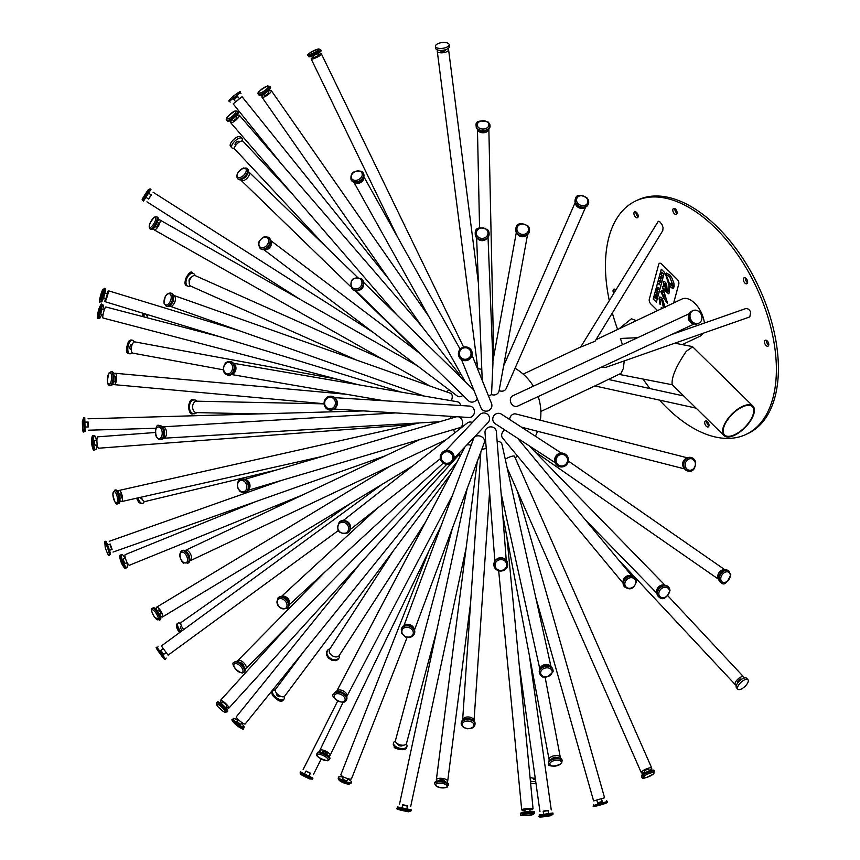 <?xml version="1.0" encoding="UTF-8"?>
<svg xmlns="http://www.w3.org/2000/svg" width="860" height="860" viewBox="0 0 860 860"><rect width="100%" height="100%" fill="white"/><g stroke="black" fill="none" stroke-linecap="round" stroke-linejoin="round"><path stroke-width="1.29" d="M657.653 287.208L658.201 288.433L657.362 288.283L658.384 289.755L657.997 287.777L658.878 287.939L657.653 287.208L658.878 287.939M657.986 288.67L658.384 289.755M658.05 288.337L657.448 287.971M658.19 287.96L658.674 288.702M673.638 303L678.755 284.047A3.59 2.01 -115.3 0 0 677.153 279.317L661.673 264.084A3.59 2.01 -115.3 0 0 659.47 263.343A3.59 2.01 -115.3 0 0 658.717 264.342L649.289 299.291A3.59 2.01 -115.3 0 0 650.891 304.021L657.567 310.589M661.189 307.762L661.91 307.783L661.189 307.762L661.308 308.826L661.146 307.783L662.264 308.375M659.835 298.861L661.813 299.968L663.447 307.815L661.781 299.989L659.792 298.882L660.62 304.268L659.953 304.182L659.072 298.173L659.856 296.926L662.221 298.323L665.231 307.687M659.878 296.915L659.115 298.151L659.996 304.171L660.663 304.257L659.953 304.182M656.374 302.172L653.224 299.076L661.286 269.212L664.436 272.308L656.374 302.172M663.587 290.39L667.424 302.795L663.759 298.13L660.835 291.647L662.404 290.723L663.135 292.679L661.458 292.346L666.21 299.022L662.232 286.434L663.909 286.595L663.286 282.542L664.318 281.349L666.607 283.682L667.124 289.895L667.93 291.938L668.758 291.884L668.994 285.294L665.554 274.125L666.35 272.975L670.133 275.254L671.993 278.167L673.864 283.004L674.165 286.52L673.401 288.218L672.434 288.379L669.628 286.144L669.349 292.69L668.65 293.765L665.436 291.185L663.361 288.068L663.587 290.39M661.544 290.691L662.404 290.723M667.93 291.938L668.79 291.863L667.973 291.916L668.79 291.863L668.994 285.294M663.942 286.573L663.286 282.542M662.275 286.412L666.21 299.022M661.501 292.325L663.178 292.658M662.447 290.702L660.867 291.626L663.791 298.108L666.726 302.354M666.769 302.333L667.285 303.161M661.308 269.245L653.224 299.076M653.267 299.054L656.416 302.15M659.502 263.321L659.47 263.343A3.59 2.01 64.7 0 1 659.502 263.321A3.59 2.01 64.7 0 1 661.716 264.074L677.186 279.296A3.59 2.01 64.7 0 1 678.787 284.026L673.681 302.978M664.006 281.424L663.329 282.521M666.371 272.975L665.597 274.114L669.037 285.273M673.24 288.315L669.628 286.144M663.942 288.68L665.468 291.164L668.671 293.754M659.996 304.171L660.663 304.257M662.598 301.15L663.834 306.977L664.554 306.956L662.641 301.14L664.597 306.945L663.866 306.956M663.834 306.977L664.597 306.945M670.176 284.81L673.412 286.498L669.564 276.608L666.199 274.727L669.542 283.897L671.563 283.66L671.982 285.552L670.349 284.692M673.014 287.089L673.412 286.498L673.014 287.089M666.242 274.705L669.607 276.598L673.412 286.498M670.209 284.8L672.025 285.531M662.103 275.974L661.071 274.544L662.2 275.651M661.071 274.544L662.232 275.63M659.975 278.608L661.007 280.037M656.169 292.712L657.191 294.206L657.481 293.11L656.169 292.712M657.266 292.905L657.191 294.206M656.255 292.389L657.18 293.249M661.404 273.286L662.813 273.362L661.684 272.255L661.404 273.286M661.684 272.255L662.727 273.684M661.845 272.813L661.641 273.416M656.846 295.485L655.718 294.378L655.428 295.453L655.847 294.894L656.567 296.517L656.879 295.464L656.567 296.517M655.718 294.378L656.879 295.464M655.879 294.926L655.664 295.571M656.352 295.399L656.169 295.969M660.426 276.931L661.437 278.457L660.792 277.06L661.77 277.221L660.426 276.931M660.996 277.275L661.523 278.145M661.77 277.221L660.523 276.554M659.609 284.294L659.416 283.338L658.663 283.392L659.19 284.628L658.867 283.585L659.652 284.273M659.33 284.735L659.459 283.316L658.663 283.392M658.706 283.37L659.459 283.316L658.706 283.37M659.158 283.854L659.19 284.628M656.889 290.013L656.632 290.981L657.889 291.626L656.889 290.013M657.889 291.626L656.986 289.691M655.126 296.689L655.428 297.764L654.772 297.882L656.04 298.57L655.083 296.711L656.255 297.796L656.04 298.57L655.363 298.119M654.858 297.538L655.438 297.732M655.825 298.269L655.696 297.71L655.868 298.248M655.728 297.743L655.675 298.334M659.201 281.457L660.329 282.564L659.717 281.564L660.641 281.403L659.512 280.296L660.147 281.306L659.201 281.457M659.512 280.296L660.544 281.747M659.803 281.596L660.415 282.252M660.018 281.274L659.297 281.113M664.06 283.832L665.382 283.929L666.36 287.756L665.339 283.95L664.028 283.854L665.833 289.594L666.822 291.11L666.328 287.777L666.822 291.11M609.245 300.355A129.107 72.197 64.7 0 1 635.723 200.96A129.107 72.197 64.7 0 1 650.106 197.123A129.107 72.197 64.7 0 1 761.466 298.871A129.107 72.197 64.7 0 1 746.093 434.397A129.107 72.197 64.7 0 1 659.545 400.126M649.934 388.548A129.107 72.197 64.7 0 1 643.076 379.066M617.652 329.466A129.107 72.197 64.7 0 1 612.341 312.997M671.348 334.615L746.233 308.417L748.737 309.245L750.758 311.911L749.802 316.921L605.881 367.338L601.204 367.241M658.276 221.278L659.996 221.945L662.178 224.869L663.071 227.696L662.748 230.641L595.055 341.237L580.65 347.075L658.276 221.278M618.985 328.832L631.444 318.759L636.271 320.662M595.991 339.711L682.077 299A20.661 11.556 64.7 0 1 684.377 298.388A20.661 11.556 64.7 0 1 704.404 323.027M702.889 333.358A20.661 11.556 64.7 0 1 699.739 336.357L682.27 344.613M673.928 208.367A3.257 1.827 64.7 0 1 676.745 210.936A3.257 1.827 64.7 0 1 676.358 214.366A3.257 1.827 64.7 0 1 673.316 212.194A3.257 1.827 64.7 0 1 673.563 208.464A3.257 1.827 64.7 0 1 673.928 208.367M765.593 340.173A3.257 1.827 64.7 0 1 768.41 342.742A3.257 1.827 64.7 0 1 768.012 346.161A3.257 1.827 64.7 0 1 764.97 343.989A3.257 1.827 64.7 0 1 765.228 340.27A3.257 1.827 64.7 0 1 765.593 340.173M705.823 420.906A3.257 1.827 64.7 0 1 708.64 423.475A3.257 1.827 64.7 0 1 708.253 426.893A3.257 1.827 64.7 0 1 705.211 424.722A3.257 1.827 64.7 0 1 705.458 421.002A3.257 1.827 64.7 0 1 705.823 420.906M613.653 293.142A3.257 1.827 64.7 0 1 613.803 289.196A3.257 1.827 64.7 0 1 614.169 289.1A3.257 1.827 64.7 0 1 615.717 289.788M744.459 277.737A3.257 1.827 64.7 0 1 747.275 280.306A3.257 1.827 64.7 0 1 746.888 283.725A3.257 1.827 64.7 0 1 743.846 281.564A3.257 1.827 64.7 0 1 744.093 277.834A3.257 1.827 64.7 0 1 744.459 277.737M635.035 211.753A3.257 1.827 64.7 0 1 637.851 214.333A3.257 1.827 64.7 0 1 637.464 217.752A3.257 1.827 64.7 0 1 634.422 215.58A3.257 1.827 64.7 0 1 634.669 211.85A3.257 1.827 64.7 0 1 635.035 211.753M742.201 407.017A19.845 9.03 -45.5 0 1 752.392 406.683A19.845 9.03 -45.5 0 1 744.911 427.162A19.845 9.03 -45.5 0 1 724.561 434.977A19.845 9.03 -45.5 0 1 723.604 427.861A19.845 9.03 -45.5 0 1 742.201 407.017M622.468 344.752L620.425 338.464L637.647 337.7M752.962 406.103L692.665 346.806L686.291 351.31C676.089 366.285 671.37 377.368 672.154 384.57L723.991 435.558A20.661 9.406 134.5 0 0 745.179 427.431A20.661 9.406 134.5 0 0 752.962 406.103A20.661 9.406 134.5 0 0 742.352 406.457A20.661 9.406 134.5 0 0 722.991 428.151A20.661 9.406 134.5 0 0 723.991 435.558M599.635 383.678L620.995 373.337L623.274 368.639L624.263 360.899M281.962 503.326A5.708 4.73 65.1 0 0 280.629 505.358M277.232 505.239A6.934 5.751 65.1 0 0 276.608 507.25M278.285 504.809A6.934 5.751 65.1 0 0 277.715 506.733M529.975 776.752A5.708 2.376 -7.3 0 0 535.232 778.139M530.566 782.89A6.934 2.892 -7.3 0 0 535.995 783.546M530.384 780.966A6.934 2.892 -7.3 0 0 535.715 781.589M533.394 778.16L533.501 778.966A2.451 1.021 -7.3 0 0 535.447 779.708M736.482 685.087A5.708 2.354 -43.1 0 1 735.343 684.732A5.708 2.354 -43.1 0 1 737.901 679.11A5.708 2.354 -43.1 0 1 743.685 676.938A5.708 2.354 -43.1 0 1 743.964 678.099M748.092 681.991A6.934 2.86 -43.1 0 1 743.094 687.957A6.934 2.86 -43.1 0 1 737.826 689.183A6.934 2.86 -43.1 0 1 740.944 682.367A6.934 2.86 -43.1 0 1 747.953 679.712A6.934 2.86 -43.1 0 1 748.092 681.991M737.826 689.183L736.472 687.731A6.934 2.86 -43.1 0 1 739.589 680.916A6.934 2.86 -43.1 0 1 746.598 678.271L747.953 679.712M737.923 682.722L737.719 682.496A2.451 1.01 -43.1 0 1 738.826 680.099A2.451 1.01 -43.1 0 1 741.298 679.163L741.503 679.379M693.558 323.683A5.708 4.73 -114.9 0 1 688.903 320.146A5.708 4.73 -114.9 0 1 689.193 314.308M694.299 323.93L517.666 406.103A5.708 4.73 -114.9 0 1 510.98 402.953A5.708 4.73 -114.9 0 1 512.85 395.75L689.483 313.577M701.147 314.416A6.934 5.751 -114.9 0 1 698.868 323.156A6.934 5.751 -114.9 0 1 690.741 319.296A6.934 5.751 -114.9 0 1 693.031 310.589A6.934 5.751 -114.9 0 1 701.147 314.416M698.868 323.156L697.772 323.672A6.934 5.751 -114.9 0 1 689.634 319.802A6.934 5.751 -114.9 0 1 691.924 311.094L693.031 310.589M447.888 48.687A5.708 2.376 172.7 0 1 448.576 49.633A5.708 2.376 172.7 0 1 443.222 52.718A5.708 2.376 172.7 0 1 437.256 51.084A5.708 2.376 172.7 0 1 437.675 49.987M481.793 369.23A5.708 2.376 172.7 0 1 479.041 368.779A5.708 2.376 172.7 0 1 477.665 367.489L437.256 51.084M447.479 43A6.934 2.892 172.7 0 1 449.167 44.58A6.934 2.892 172.7 0 1 442.653 48.321A6.934 2.892 172.7 0 1 435.418 46.333A6.934 2.892 172.7 0 1 439.707 43.032A6.934 2.892 172.7 0 1 447.479 43M449.167 44.58L449.414 46.537A6.934 2.892 172.7 0 1 442.911 50.288A6.934 2.892 172.7 0 1 435.665 48.3L435.418 46.333M445.308 49.794L445.34 50.052A2.451 1.021 172.7 0 1 443.04 51.374A2.451 1.021 172.7 0 1 440.492 50.665L440.46 50.407M292.282 193.941L243.122 141.341A5.708 2.354 136.9 0 0 237.349 143.523A5.708 2.354 136.9 0 0 234.78 149.135L326.52 247.293M241.982 140.986A6.934 2.86 136.9 0 0 242.122 140.61A6.934 2.86 136.9 0 0 241.993 138.342L240.639 136.891A6.934 2.86 136.9 0 0 233.619 139.535A6.934 2.86 136.9 0 0 230.512 146.35L231.867 147.802A6.934 2.86 136.9 0 0 234.5 147.974M241.993 138.342A6.934 2.86 136.9 0 0 234.974 140.986A6.934 2.86 136.9 0 0 231.867 147.802M239.295 142.018L238.714 141.395A2.451 1.01 136.9 0 0 236.242 142.33A2.451 1.01 136.9 0 0 235.135 144.738L235.715 145.362M324.016 403.856L196.65 401.19A5.708 3.913 91.2 0 0 192.619 406.812A5.708 3.913 91.2 0 0 196.413 412.606L258.774 413.907M196.972 401.201A6.934 4.752 91.2 0 0 194.306 399.921A6.934 4.752 91.2 0 0 189.404 406.748A6.934 4.752 91.2 0 0 194.016 413.778A6.934 4.752 91.2 0 0 196.736 412.606M192.737 405.576A2.451 1.677 91.2 0 0 192.683 408.048M452.457 528.104L395.482 740.449A5.708 3.042 15 0 0 400.201 744.867A5.708 3.042 15 0 0 406.5 743.405L436.6 631.229M395.428 741.051A6.934 3.687 15 0 0 393.579 742.803A6.934 3.687 15 0 0 399.319 748.157A6.934 3.687 15 0 0 406.973 746.394A6.934 3.687 15 0 0 406.253 743.954M397.911 743.964L397.922 743.954A2.451 1.301 15 0 0 399.943 745.856A2.451 1.301 15 0 0 402.641 745.233L402.641 745.222M644.796 772.495A5.708 1.376 -23.8 0 1 641.302 772.667A5.708 1.376 -23.8 0 1 645.978 769.109A5.708 1.376 -23.8 0 1 651.751 768.077A5.708 1.376 -23.8 0 1 651.213 769.13A5.708 1.376 -23.8 0 1 649.268 770.528M505.282 459.315A5.708 1.376 -23.8 0 1 510.84 456.574A5.708 1.376 -23.8 0 1 514.527 456.327L651.751 768.077M641.883 777.032L641.463 776.064A6.934 1.666 -23.8 0 1 647.129 771.742A6.934 1.666 -23.8 0 1 654.148 770.474L653.783 773.742C645.795 778.321 641.829 779.418 641.883 777.032A6.934 1.666 -23.8 0 1 647.558 772.71A6.934 1.666 -23.8 0 1 654.578 771.442M644.936 772.828L644.29 771.355A2.451 0.591 -23.8 0 1 646.29 769.829A2.451 0.591 -23.8 0 1 648.773 769.388L649.418 770.85M683.872 467.808A5.708 4.913 -75.7 0 1 686.269 458.444M509.593 419.454A5.708 4.913 -75.7 0 1 515.957 413.983L687.355 457.821M687.763 470.968A6.934 5.966 -75.7 0 1 687.495 470.904A6.934 5.966 -75.7 0 1 683.431 462.712A6.934 5.966 -75.7 0 1 690.935 457.477A6.934 5.966 -75.7 0 1 691.203 457.552M488.813 129.14A5.708 4.042 178.8 0 1 483.234 132.773A5.708 4.042 178.8 0 1 477.493 129.387M489.996 125.904A6.934 4.902 178.8 0 1 490.028 126.291A6.934 4.902 178.8 0 1 483.202 131.333A6.934 4.902 178.8 0 1 476.16 126.581A6.934 4.902 178.8 0 1 476.182 126.194M382.657 359.243L195.392 275.705A5.708 3.376 114 0 0 189.985 279.543A5.708 3.376 114 0 0 190.748 286.133L356.18 359.931M195.123 275.608A6.934 4.096 114 0 0 193.489 273.523A6.934 4.096 114 0 0 186.921 278.178A6.934 4.096 114 0 0 187.846 286.176A6.934 4.096 114 0 0 190.49 285.993M191.2 277.543A2.451 1.451 114 0 0 189.35 279.263A2.451 1.451 114 0 0 189.307 281.779M393.235 550.959L329.67 649.246A5.708 4.031 32.9 0 0 332.272 655.728A5.708 4.031 32.9 0 0 339.259 655.449L425.614 521.923M329.917 648.859A6.934 4.891 32.9 0 0 327.391 650.525A6.934 4.891 32.9 0 0 330.552 658.394A6.934 4.891 32.9 0 0 339.023 658.05A6.934 4.891 32.9 0 0 339.506 655.062M332.003 655.546A2.451 1.731 32.9 0 0 332.551 655.9M535.694 597.249L593.615 800.929L604.601 797.8L517.387 491.157M597.549 802.821L602.258 801.477M596.84 800.305L597.646 803.165L602.355 801.832L601.538 798.972M718.702 579.296A5.708 4.042 -55.2 0 1 719.046 572.642A5.708 4.042 -55.2 0 1 725.152 569.997M720.626 582.155A6.934 4.913 -55.2 0 1 720.304 581.962A6.934 4.913 -55.2 0 1 720.218 573.47A6.934 4.913 -55.2 0 1 728.205 570.578A6.934 4.913 -55.2 0 1 728.517 570.814M584.993 207.357A5.708 4.698 -156.4 0 1 579.092 207.83A5.708 4.698 -156.4 0 1 575.426 203.164M585.649 207.077L506.164 388.591A5.708 4.698 -156.4 0 1 499.112 390.633A5.708 5.074 -169.7 0 1 499.069 390.913A5.708 5.074 -169.7 0 1 491.533 394.611L492.973 362.877L488.039 237.392M588.175 204.314A6.934 5.697 -156.4 0 1 588.068 204.605A6.934 5.697 -156.4 0 1 579.425 207.045A6.934 5.697 -156.4 0 1 575.372 199.047A6.934 5.697 -156.4 0 1 575.501 198.767M147.641 314.685A5.708 2.741 106.2 0 0 147.479 317.834M285.961 673.552A5.708 3.311 37.5 0 0 286.66 674.433M543.23 811.356L548.078 810.668M656.911 592.852A5.708 4.504 -44.3 0 1 658.631 586.842A5.708 4.504 -44.3 0 1 664.683 585.273M525.922 235.704A5.708 5.074 -169.7 0 1 517.462 234.167M318.135 54.642A5.708 0.989 154.1 0 1 320.371 53.944A5.708 0.989 154.1 0 1 321.457 54.019A5.708 0.989 154.1 0 1 316.76 57.394A5.708 0.989 154.1 0 1 311.191 58.996A5.708 0.989 154.1 0 1 313.739 56.771M320.694 49.633L321.156 50.59A6.934 1.193 154.1 0 1 315.448 54.696A6.934 1.193 154.1 0 1 308.686 56.642L308.224 55.674C305.988 54.954 309.374 52.718 318.383 48.955L320.694 49.633A6.934 1.193 154.1 0 1 314.975 53.728A6.934 1.193 154.1 0 1 308.224 55.674M317.609 53.556L318.522 55.438L314.126 57.577L313.212 55.696M623.07 583.177L502.606 438.073A5.708 4.795 -39.7 0 1 504.938 430.043M491.533 394.611A5.708 5.117 177.7 0 1 488.319 395.514M460.917 374.014A5.708 1.451 145.1 0 1 459.659 374.745A5.708 1.473 139.2 0 1 458.96 375.498M497.123 441.277A5.708 4.332 -12.4 0 1 502.003 444.448L551.024 666.801M472.086 355.298L491.501 403.404A5.708 5.633 158 0 1 481.331 408.5A5.708 5.633 158 0 1 480.912 407.683L461.508 359.577M478.504 458.176A5.708 2.225 7.3 0 1 480.471 457.681M494.855 561L485.008 432.601A5.708 5.289 -4.4 0 1 496.338 431.29A5.708 5.289 -4.4 0 1 496.392 431.731L506.228 560.118M477.289 398.685A5.708 5.085 134.3 0 1 468.528 400.803A5.708 5.085 134.3 0 1 468.517 400.792L355.675 290.615M448.64 389.483A5.708 1.795 119.5 0 1 446.985 392.042M481.31 450.651A5.708 3.666 3.9 0 1 486.233 448.608M489.577 492.156L474.01 721.003A5.708 3.666 3.9 0 0 468.56 716.982A5.708 3.666 3.9 0 0 462.615 720.228L480.869 451.898A5.708 3.666 3.9 0 1 480.88 451.812M445.77 450.554L479.772 414.713A5.708 5.644 43.5 0 1 489.146 416.476A5.708 5.644 43.5 0 1 488.061 422.572L454.048 458.412M462.916 395.32A5.708 4.117 127.1 0 1 457.928 396.438A5.708 4.117 127.1 0 1 457.402 396.116L263.762 249.626M472.806 387.591A5.708 4.257 150.8 0 1 471.538 387.785M555.108 462.637L495.263 423.754A5.708 5.579 -57 0 1 494.952 414.552A5.708 5.579 -57 0 1 501.477 414.187L561.322 453.069M459.38 452.801A5.708 1.193 42.3 0 1 459.702 454.026L228.9 708.07A5.708 1.193 42.3 0 1 226.739 707.35A5.708 1.193 42.3 0 1 226.094 706.92M466.69 445.093A5.708 3.504 27.7 0 1 471.097 445.351M343.183 520.558L467.324 423.002A5.708 5.085 51.8 0 1 472.419 422.464M233.404 363.264L457.327 401.76A5.708 4.343 99.8 0 1 458.584 402.254A5.708 4.343 99.8 0 1 460.616 405.533M334.841 397.675L469.549 406.081A5.708 5.257 93.6 0 1 473.828 414.412A5.708 5.257 93.6 0 1 468.829 417.476L334.131 409.07M403.791 626.015L473.602 438.632A5.708 4.676 20.4 0 1 479.826 436.009A5.708 4.676 20.4 0 1 484.546 441.341A5.708 4.676 20.4 0 1 484.298 442.62L414.488 630.004M244.799 479.364L456.51 416.756A5.708 4.429 73.5 0 1 456.66 416.724M458.821 416.853A5.708 4.429 73.5 0 1 461.325 418.831A5.708 4.429 73.5 0 1 459.745 427.71L248.035 490.308M173.322 295.356A5.708 3.128 109.5 0 1 173.838 295.453L450.651 393.342A5.708 3.128 109.5 0 1 451.296 400.728M450.962 416.369A5.708 3.333 86.6 0 1 450.597 418.508M453.5 429.559A5.708 3.193 64.7 0 1 454.521 433.053M389.225 279.629L242.058 96.718L233.157 103.877L282.123 164.744M237.736 96.567L233.931 99.631M239.295 98.502L237.468 96.234L233.662 99.298L235.489 101.566M144.329 313.674A6.934 3.333 106.2 0 0 144.018 316.931M146.447 314.319A2.451 1.172 106.2 0 0 147.06 316.147L147.425 316.254M283.811 676.218A6.934 4.021 37.5 0 0 284.617 677.164M286.262 673.961A2.451 1.419 37.5 0 0 286.358 674.831M539.36 816.011L539.209 814.936L552.937 812.99L553.087 814.065L551.249 815.602C541.402 817.344 537.435 817.484 539.36 816.011L553.087 814.065M543.595 813.958L543.187 811.087L548.035 810.399L548.443 813.27M658.448 596.571A6.934 5.472 -44.3 0 1 658.212 596.335A6.934 5.472 -44.3 0 1 659.351 587.584A6.934 5.472 -44.3 0 1 668.134 586.66A6.934 5.472 -44.3 0 1 668.36 586.907M529.416 231.179A6.934 6.16 -169.7 0 1 529.373 231.426A6.934 6.16 -169.7 0 1 521.45 236.242A6.934 6.16 -169.7 0 1 515.731 228.943A6.934 6.16 -169.7 0 1 515.785 228.696M337.098 379.185L134.966 341.914A5.708 2.505 100.4 0 0 131.462 347.075A5.708 2.505 100.4 0 0 132.892 353.148L223.277 369.811M304.075 651.149L275.555 689.29A5.708 2.838 36.8 0 0 278.425 694.977A5.708 2.838 36.8 0 0 284.692 696.127L450.769 474.01M525.019 810.27A5.708 0.817 -5.5 0 1 521.697 809.851A5.708 0.817 -5.5 0 1 527.298 808.486A5.708 0.817 -5.5 0 1 533.06 808.755A5.708 0.817 -5.5 0 1 532.168 809.292A5.708 0.817 -5.5 0 1 529.889 809.808M623.134 582.252A5.708 4.795 -39.7 0 1 625.381 577.028A5.708 4.795 -39.7 0 1 630.928 575.781M486.448 238.972A5.708 5.117 177.7 0 1 478.332 239.295M267.901 91.439A5.708 1.451 145.1 0 1 270.19 90.515A5.708 1.451 145.1 0 1 271.33 90.655A5.708 1.451 145.1 0 1 267.471 95.105A5.708 1.451 145.1 0 1 261.967 97.18A5.708 1.451 145.1 0 1 263.891 94.245M459.659 374.745L421.744 326.262M269.922 86.505L270.524 87.365A6.934 1.763 145.1 0 1 265.848 92.772A6.934 1.763 145.1 0 1 259.15 95.299L258.548 94.428C256.42 93.192 259.44 90.354 267.632 85.925L269.922 86.505A6.934 1.763 145.1 0 1 265.245 91.912A6.934 1.763 145.1 0 1 258.548 94.428M267.793 91.278L268.653 92.514A2.451 0.623 145.1 0 1 266.998 94.428A2.451 0.623 145.1 0 1 264.633 95.32L263.773 94.084M133.945 342.162A6.934 3.053 100.4 0 0 132.311 340.184A6.934 3.053 100.4 0 0 128.054 346.451A6.934 3.053 100.4 0 0 129.795 353.815A6.934 3.053 100.4 0 0 132.031 352.546M132.139 344.709L131.494 344.591A2.451 1.075 100.4 0 0 129.989 346.806A2.451 1.075 100.4 0 0 130.602 349.407L131.257 349.525M275.264 690.01A6.934 3.44 36.8 0 0 272.878 690.827A6.934 3.44 36.8 0 0 276.372 697.729A6.934 3.44 36.8 0 0 283.983 699.126A6.934 3.44 36.8 0 0 284.09 696.6M276.63 693.289L276.469 693.515A2.451 1.215 36.8 0 0 277.705 695.944A2.451 1.215 36.8 0 0 280.381 696.439L280.553 696.224M520.891 814.248L520.794 813.173A6.934 1 -5.5 0 1 527.588 811.517A6.934 1 -5.5 0 1 534.587 811.851L534.694 812.915L533.028 814.613C523.009 816.086 518.967 815.957 520.891 814.248A6.934 1 -5.5 0 1 527.696 812.592A6.934 1 -5.5 0 1 534.694 812.915M525.159 811.818L524.944 809.539L529.814 809.067L530.029 811.356M624.435 586.724A6.934 5.826 -39.7 0 1 624.242 586.499A6.934 5.826 -39.7 0 1 625.854 577.587A6.934 5.826 -39.7 0 1 634.906 577.651A6.934 5.826 -39.7 0 1 635.088 577.877M489.103 233.587A6.934 6.213 177.7 0 1 489.114 233.823A6.934 6.213 177.7 0 1 482.438 240.305A6.934 6.213 177.7 0 1 475.268 234.371A6.934 6.213 177.7 0 1 475.257 234.124M235.973 116.337A5.708 1.473 139.2 0 1 238.188 115.175A5.708 1.473 139.2 0 1 239.306 115.208A5.708 1.473 139.2 0 1 235.952 120.056A5.708 1.473 139.2 0 1 230.673 122.679A5.708 1.473 139.2 0 1 232.275 119.54M237.489 111.23L238.177 112.026A6.934 1.784 139.2 0 1 234.092 117.906A6.934 1.784 139.2 0 1 227.685 121.088L226.997 120.293C224.718 119.271 227.448 116.132 235.189 110.876L237.489 111.23A6.934 1.784 139.2 0 1 233.404 117.11A6.934 1.784 139.2 0 1 226.997 120.293M235.876 116.218L236.844 117.347A2.451 0.634 139.2 0 1 235.403 119.422A2.451 0.634 139.2 0 1 233.146 120.54L232.168 119.422M350.783 503.293L181.234 622.371A5.708 2.161 54.9 0 0 183.75 629.552M180.793 623.736A6.934 2.623 54.9 0 0 178.063 623.102A6.934 2.623 54.9 0 0 180.933 631.616M181.514 626.155L180.643 626.768A2.451 0.924 54.9 0 0 180.783 628.456A2.451 0.924 54.9 0 0 182.438 630.52M402.652 805.1L407.436 806.121M397.438 808.013L397.664 806.959L411.22 809.862L410.994 810.926L408.521 811.775C398.406 809.894 394.719 808.636 397.438 808.013L410.994 810.926M402.158 807.411L402.727 804.713L407.511 805.745L406.941 808.443M539.994 669.048A5.708 4.332 -12.4 0 1 544.702 664.64A5.708 4.332 -12.4 0 1 550.83 666.661M539.413 672.778A6.934 5.257 -12.4 0 1 539.327 672.434A6.934 5.257 -12.4 0 1 544.961 665.801A6.934 5.257 -12.4 0 1 552.862 669.446A6.934 5.257 -12.4 0 1 552.926 669.8M471.742 351.16A6.934 6.848 158 0 1 467.904 360.179A6.934 6.848 158 0 1 458.885 356.352M248.411 171.688A5.708 3.042 134.1 0 1 248.905 172.022A5.708 3.042 134.1 0 1 247.11 178.235A5.708 3.042 134.1 0 1 240.95 180.213A5.708 3.042 134.1 0 1 240.606 179.74M245.745 167.979A6.934 3.698 134.1 0 1 247.11 168.581L247.777 169.226A6.934 3.698 134.1 0 1 245.595 176.773A6.934 3.698 134.1 0 1 238.123 179.17L236.575 176.59L238.209 171.893L243.466 167.958L247.11 168.581A6.934 3.698 134.1 0 1 244.939 176.128A6.934 3.698 134.1 0 1 237.457 178.536M246.852 175.268A2.451 1.301 134.1 0 1 244.132 178.074M220.138 336.819L105.855 306.966A5.708 0.86 104.6 0 0 103.587 312.266A5.708 0.86 104.6 0 0 102.974 318.006L358.448 384.764M102.856 309.546A6.934 1.043 104.6 0 0 103.189 307.611A6.934 1.043 104.6 0 0 103.049 304.967A6.934 1.043 104.6 0 0 100.297 311.406A6.934 1.043 104.6 0 0 99.545 318.372A6.934 1.043 104.6 0 0 101.62 314.276M104.286 309.923L101.91 309.299L100.674 314.04L103.049 314.652M155.166 432.505L97.836 436.826A5.708 1.279 85.7 0 0 96.986 442.61A5.708 1.279 85.7 0 0 98.696 448.21L411.822 424.593M96.352 440.202A6.934 1.548 85.7 0 0 96.32 440.008A6.934 1.548 85.7 0 0 94.568 435.848A6.934 1.548 85.7 0 0 93.546 442.868A6.934 1.548 85.7 0 0 95.61 449.662A6.934 1.548 85.7 0 0 96.718 445.082M96.933 440.159L94.912 440.32A2.451 0.548 85.7 0 0 94.546 442.792A2.451 0.548 85.7 0 0 95.277 445.19L97.298 445.039M360.254 563.493L236.328 716.778A5.708 1.064 39 0 0 240.101 721.196A5.708 1.064 39 0 0 245.207 723.959L457.24 461.691M237.607 720.379A6.934 1.29 39 0 0 233.361 718.508A6.934 1.29 39 0 0 237.94 723.873A6.934 1.29 39 0 0 244.143 727.216A6.934 1.29 39 0 0 241.972 723.991A6.934 1.29 39 0 0 241.413 723.464M238.263 719.583L236.855 721.325L240.66 724.399L242.069 722.658M436.955 781.073A5.708 2.225 7.3 0 1 436.342 779.87A5.708 2.225 7.3 0 1 442.287 778.397A5.708 2.225 7.3 0 1 447.662 781.332A5.708 2.225 7.3 0 1 446.963 782.224A5.708 2.225 7.3 0 1 446.759 782.331M434.612 783.696L434.741 782.697A6.934 2.698 7.3 0 1 441.965 780.912A6.934 2.698 7.3 0 1 448.49 784.471L447.135 787.169C440.782 788.405 436.611 787.244 434.612 783.696A6.934 2.698 7.3 0 1 441.836 781.901A6.934 2.698 7.3 0 1 448.361 785.459M439.514 780.772L439.578 780.289A2.451 0.957 7.3 0 1 442.126 779.654A2.451 0.957 7.3 0 1 444.426 780.912L444.362 781.396M498.058 558.323A5.708 5.289 -4.4 0 1 502.659 557.968M493.93 564.923A6.934 6.429 -4.4 0 1 507.669 563.128A6.934 6.429 -4.4 0 1 507.744 563.87M363.619 284.445A5.708 5.085 134.3 0 1 357.674 290.529M361.823 278.962A6.934 6.17 134.3 0 1 361.995 279.124A6.934 6.17 134.3 0 1 361.565 288.401A6.934 6.17 134.3 0 1 352.32 289.046A6.934 6.17 134.3 0 1 352.148 288.874M361.995 279.124A6.934 6.17 134.3 0 1 362.017 279.145L361.651 278.78A6.934 6.17 134.3 0 1 361.662 278.79A6.934 6.17 134.3 0 1 361.211 288.057A6.934 6.17 134.3 0 1 351.966 288.702C349.375 279.715 352.6 276.404 361.651 278.78M157.799 220.826A5.708 1.795 119.5 0 1 158.681 220.128A5.708 1.795 119.5 0 1 159.799 219.924A5.708 1.795 119.5 0 1 158.552 225.782A5.708 1.795 119.5 0 1 154.176 229.856A5.708 1.795 119.5 0 1 153.918 227.674M156.81 216.827L157.713 217.333A6.934 2.182 119.5 0 1 156.198 224.439A6.934 2.182 119.5 0 1 150.876 229.394L149.984 228.889C148.2 226.384 149.726 222.439 154.564 217.053L156.81 216.827A6.934 2.182 119.5 0 1 155.294 223.933A6.934 2.182 119.5 0 1 149.984 228.889M157.273 222.245L158.197 222.761A2.451 0.774 119.5 0 1 157.659 225.266A2.451 0.774 119.5 0 1 155.778 227.018L154.864 226.502M256.087 501.498L125.27 554.603A5.708 1.376 67.9 0 0 126.141 560.408A5.708 1.376 67.9 0 0 129.559 565.181L302.87 494.833M125.001 558.226A6.934 1.666 67.9 0 0 121.873 554.657A6.934 1.666 67.9 0 0 122.937 561.709A6.934 1.666 67.9 0 0 127.086 567.503A6.934 1.666 67.9 0 0 126.839 562.762M125.345 558.097L123.56 558.817A2.451 0.591 67.9 0 0 123.937 561.3A2.451 0.591 67.9 0 0 125.399 563.354L127.183 562.623M305.988 771.14L310.352 773.344M300.086 772.871L300.581 771.904L312.954 778.139L312.47 779.117L309.342 778.891L302.258 775.053L305.665 777.085L300.43 774.269L300.086 772.871L312.47 779.117M304.666 773.763L306.052 771.011L310.417 773.215L309.03 775.967M461.175 723.496L461.573 725.41L463.604 727.528L467.668 728.786L472 728.119L473.709 727.022L475 724.442A6.934 4.45 3.9 0 0 468.388 719.53A6.934 4.45 3.9 0 0 461.175 723.496L461.229 722.669A6.934 4.45 3.9 0 1 468.442 718.691A6.934 4.45 3.9 0 1 475.064 723.604L475 724.442A6.934 4.45 3.9 0 1 474.752 725.432M442.147 452.596A6.934 6.848 43.5 0 1 453.575 454.682A6.934 6.848 43.5 0 1 452.209 462.132M270.663 240.628A5.708 4.117 127.1 0 1 270.029 247.207A5.708 4.117 127.1 0 1 263.859 249.615M268.815 237.629A6.934 4.999 127.1 0 1 269.126 237.844A6.934 4.999 127.1 0 1 268.933 246.379A6.934 4.999 127.1 0 1 260.763 248.895A6.934 4.999 127.1 0 1 260.473 248.648M106.866 293.701A5.708 0.602 107 0 1 107.543 291.991A5.708 0.602 107 0 1 108.338 290.744A5.708 0.602 107 0 1 107.253 296.377A5.708 0.602 107 0 1 105.006 301.656A5.708 0.602 107 0 1 105.436 298.377M104.555 288.315L105.597 288.627A6.934 0.731 107 0 1 104.275 295.464A6.934 0.731 107 0 1 101.544 301.881L100.513 301.57C98.706 303.924 99.341 300.129 102.426 290.185L104.555 288.315A6.934 0.731 107 0 1 103.232 295.152A6.934 0.731 107 0 1 100.513 301.57M104.942 293.12L107.382 293.862L105.952 298.538L103.512 297.796M141.395 497.123A5.708 2.677 76.5 0 0 145.19 501.487L276.856 469.882M363.812 176.88A5.708 4.257 150.8 0 1 360.577 182.535A5.708 4.257 150.8 0 1 354.062 182.32M428.592 551.636L340.893 774.591A5.708 1.355 21.5 0 0 345.709 777.945A5.708 1.355 21.5 0 0 351.525 778.773L407.092 637.486M549.476 760.294A5.708 2.773 -10.7 0 1 549.099 759.563A5.708 2.773 -10.7 0 1 554.195 755.768A5.708 2.773 -10.7 0 1 560.322 757.434A5.708 2.773 -10.7 0 1 560.236 758.251M138.019 497.886A6.934 3.257 76.5 0 0 142.674 503.347A6.934 3.257 76.5 0 0 144.297 501.401M140.105 497.413A2.451 1.15 76.5 0 0 141.62 498.983L142.072 498.875M343.333 777.3A6.934 1.645 21.5 0 0 338.603 777.096A6.934 1.645 21.5 0 0 344.452 781.159A6.934 1.645 21.5 0 0 351.504 782.17A6.934 1.645 21.5 0 0 349.622 780.063A6.934 1.645 21.5 0 0 347.892 779.096M343.484 776.924L342.774 778.73A2.451 0.581 21.5 0 0 344.838 780.17A2.451 0.581 21.5 0 0 347.322 780.525L348.042 778.719M548.605 763.519L548.433 762.594A6.934 3.365 -10.7 0 1 554.614 757.993A6.934 3.365 -10.7 0 1 562.053 760.004L561.72 763.078C555.13 767.722 546.648 766.12 548.605 763.519A6.934 3.365 -10.7 0 1 554.786 758.928A6.934 3.365 -10.7 0 1 562.225 760.939M552.335 758.628A2.451 1.193 -10.7 0 1 554.485 757.327A2.451 1.193 -10.7 0 1 556.968 757.746M557.764 465.819A6.934 6.772 -57 0 1 555.754 456.262A6.934 6.772 -57 0 1 565.31 454.198M363.307 173.236A6.934 5.171 150.8 0 1 363.49 173.548A6.934 5.171 150.8 0 1 359.964 181.439A6.934 5.171 150.8 0 1 351.385 180.31A6.934 5.171 150.8 0 1 351.224 179.976M151.22 194.887L148.597 199.015M150.059 188.824L150.973 189.415L143.523 201.1L142.136 199.348L145.34 193.973L143.007 198.015L147.823 190.167L150.059 188.824L142.609 200.52M148.683 193.274L151.317 194.94L148.683 199.069L146.06 197.402M109.811 544.133L111.714 549.519M221.869 703.082A5.708 1.193 42.3 0 1 220.45 700.395A5.708 1.193 42.3 0 1 225.481 703.351A5.708 1.193 42.3 0 1 228.9 708.07M336.561 691.515A5.708 3.504 27.7 0 1 336.625 691.375A5.708 3.504 27.7 0 1 343.312 690.924A5.708 3.504 27.7 0 1 346.741 696.686A5.708 3.504 27.7 0 1 346.655 696.815M345.15 520.848A5.708 5.085 51.8 0 1 350.149 525.019A5.708 5.085 51.8 0 1 350.418 527.545M233.544 363.457A5.708 4.343 99.8 0 1 233.802 363.608A5.708 4.343 99.8 0 1 235.823 369.66A5.708 4.343 99.8 0 1 231.673 374.379M104.727 541.606L105.748 541.241A6.934 0.548 70.5 0 1 108.575 547.594A6.934 0.548 70.5 0 1 110.37 554.313L109.349 554.678C109.112 556.914 107.747 554.592 105.253 547.712L104.727 541.606A6.934 0.548 70.5 0 1 107.554 547.96A6.934 0.548 70.5 0 1 109.349 554.678M107.575 544.917L110.177 544.004L112.079 549.389L109.478 550.303M216.688 702.727L217.408 701.943A6.934 1.441 42.3 0 1 223.503 705.533A6.934 1.441 42.3 0 1 227.663 711.263L226.954 712.048L223.342 711.489L218.042 706.812L216.58 704.684L216.688 702.727A6.934 1.441 42.3 0 1 222.794 706.318A6.934 1.441 42.3 0 1 226.954 712.048M221.31 703.706L222.568 702.319A2.849 0.591 42.3 0 1 225.083 703.792A2.849 0.591 42.3 0 1 226.793 706.157L225.535 707.543M346.075 700.545A6.934 4.257 27.7 0 0 346.225 700.298A6.934 4.257 27.7 0 0 342.065 693.3A6.934 4.257 27.7 0 0 333.949 693.848L334.346 693.085A6.934 4.257 27.7 0 1 342.463 692.537A6.934 4.257 27.7 0 1 346.623 699.535A6.934 4.257 27.7 0 1 346.473 699.782M341.549 692.106A2.849 1.752 27.7 0 1 343.344 693.053M339.485 521.913A6.934 6.17 51.8 0 1 339.678 521.751A6.934 6.17 51.8 0 1 350.052 525.675A6.934 6.17 51.8 0 1 348.246 532.652A6.934 6.17 51.8 0 1 348.053 532.802M230.308 361.512A6.934 5.268 99.8 0 1 230.663 361.555A6.934 5.268 99.8 0 1 232.189 362.146A6.934 5.268 99.8 0 1 234.436 370.316A6.934 5.268 99.8 0 1 228.319 375.218A6.934 5.268 99.8 0 1 227.964 375.143M113.789 374.283A5.708 2.021 95.2 0 1 113.928 374.068A5.708 2.021 95.2 0 1 115.09 373.262A5.708 2.021 95.2 0 1 116.584 379.131A5.708 2.021 95.2 0 1 114.057 384.635A5.708 2.021 95.2 0 1 112.961 383.399M111.155 371.671L112.165 371.767A6.934 2.451 95.2 0 1 113.982 378.894A6.934 2.451 95.2 0 1 110.908 385.57L109.897 385.484C107.124 385.291 106.812 381.12 108.962 372.971L111.155 371.671A6.934 2.451 95.2 0 1 112.972 378.798A6.934 2.451 95.2 0 1 109.897 385.484M114.025 376.035L114.831 376.099A2.849 1.01 95.2 0 1 115.584 379.034A2.849 1.01 95.2 0 1 114.316 381.786L113.509 381.711M87.774 422.056L87.913 426.947M336.819 400.545A5.708 5.257 93.6 0 1 336.454 406.457M382.034 484.427L161.368 645.935L168.108 655.148L338.141 530.695M320.404 752.102A5.708 1.967 25.8 0 1 319.823 750.447A5.708 1.967 25.8 0 1 325.822 751.156A5.708 1.967 25.8 0 1 330.1 755.413A5.708 1.967 25.8 0 1 328.971 755.972A5.708 1.967 25.8 0 1 328.445 755.983M404.383 625.714A5.708 4.676 20.4 0 1 410.295 624.887A5.708 4.676 20.4 0 1 414.219 629.38M83.7 417.691L84.774 417.659L85.172 431.516L84.087 431.548L83.7 417.691L82.356 421.378C82.495 430.645 83.076 434.042 84.087 431.548M85.387 422.131L88.161 422.045L88.3 426.936L85.527 427.022M160.809 650.396L163.701 654.342M163.185 648.655L160.669 650.493L163.561 654.449L166.077 652.6M316.942 753.596L317.383 752.672A6.934 2.397 25.8 0 1 324.671 753.532A6.934 2.397 25.8 0 1 329.864 758.703L329.423 759.627A6.934 2.397 25.8 0 0 324.231 754.457A6.934 2.397 25.8 0 0 316.942 753.596C315.426 755.951 318.899 758.348 327.391 760.799L329.423 759.627M322.403 752.607L322.758 751.866A2.451 0.849 25.8 0 1 325.327 752.178A2.451 0.849 25.8 0 1 327.165 753.994L326.811 754.736M401.416 628.896A6.934 5.676 20.4 0 1 401.512 628.606A6.934 5.676 20.4 0 1 409.07 625.424A6.934 5.676 20.4 0 1 414.8 631.885A6.934 5.676 20.4 0 1 414.509 633.444A6.934 5.676 20.4 0 1 414.391 633.734M331.1 396.213A6.934 6.375 93.6 0 1 331.304 396.223A6.934 6.375 93.6 0 1 335.916 398.836A6.934 6.375 93.6 0 1 336.507 406.339A6.934 6.375 93.6 0 1 330.444 410.059A6.934 6.375 93.6 0 1 330.229 410.048M118.046 492.027A5.708 1.946 77.3 0 1 118.97 490.469A5.708 1.946 77.3 0 1 122.12 495.607A5.708 1.946 77.3 0 1 121.475 501.606A5.708 1.946 77.3 0 1 119.981 500.595M245.089 479.504A5.708 4.429 73.5 0 1 248.669 481.718A5.708 4.429 73.5 0 1 248.196 490.028M156.671 610.03A5.708 1.645 58.9 0 1 156.563 607.225A5.708 1.645 58.9 0 1 160.927 611.256A5.708 1.645 58.9 0 1 162.465 616.996A5.708 1.645 58.9 0 1 160.025 615.588M237.328 661.437A5.708 2.741 44.5 0 1 237.715 660.684A5.708 2.741 44.5 0 1 243.702 662.727A5.708 2.741 44.5 0 1 245.852 668.682A5.708 2.741 44.5 0 1 245.1 669.08M281.435 596.593A5.708 4.128 47.4 0 1 286.778 597.463A5.708 4.128 47.4 0 1 289.669 602.86A5.708 4.128 47.4 0 1 289.067 604.881M114.713 490.168L115.713 489.953A6.934 2.365 77.3 0 1 119.54 496.188A6.934 2.365 77.3 0 1 118.755 503.476L117.755 503.702A6.934 2.365 77.3 0 0 118.54 496.413A6.934 2.365 77.3 0 0 114.713 490.168L112.821 493.919C114.348 501.95 115.993 505.207 117.755 503.702M118.852 493.844L119.691 493.651A2.451 0.828 77.3 0 1 121.034 495.854A2.451 0.828 77.3 0 1 120.766 498.424L119.927 498.617M152.37 608.332L153.252 607.794A6.934 2 58.9 0 1 158.552 612.686A6.934 2 58.9 0 1 160.422 619.651L159.53 620.189A6.934 2 58.9 0 0 157.659 613.223A6.934 2 58.9 0 0 152.37 608.332C150.435 608.267 151.145 611.191 154.499 617.093L159.53 620.189M157.176 610.664L158.251 610.009A2.451 0.71 58.9 0 1 160.121 611.739A2.451 0.71 58.9 0 1 160.777 614.201L159.702 614.846M234.167 662.544L234.834 661.867A6.934 3.322 44.5 0 1 242.101 664.35A6.934 3.322 44.5 0 1 244.713 671.585L244.047 672.262A6.934 3.322 44.5 0 0 241.434 665.027A6.934 3.322 44.5 0 0 234.167 662.544C230.63 662.114 234.974 670.972 242.305 673.036L244.047 672.262M240.262 662.823A2.451 1.172 44.5 0 1 242.606 663.845A2.451 1.172 44.5 0 1 243.659 666.167M278.145 597.883A6.934 5.01 47.4 0 1 278.414 597.614A6.934 5.01 47.4 0 1 285.112 597.872A6.934 5.01 47.4 0 1 289.067 604.741A6.934 5.01 47.4 0 1 287.799 607.816A6.934 5.01 47.4 0 1 287.509 608.052M241.208 479.16A6.934 5.375 73.5 0 1 241.531 479.052A6.934 5.375 73.5 0 1 247.379 481.568A6.934 5.375 73.5 0 1 245.465 492.35A6.934 5.375 73.5 0 1 245.132 492.425M173.838 295.453A5.708 3.128 109.5 0 1 174.881 301.871A5.708 3.128 109.5 0 1 170.033 306.214A5.708 3.128 109.5 0 1 169.571 305.966M169.882 292.97A6.934 3.795 109.5 0 1 170.817 293.088L171.667 293.389A6.934 3.795 109.5 0 1 172.935 301.193A6.934 3.795 109.5 0 1 167.044 306.461L166.195 306.16A6.934 3.795 109.5 0 0 172.086 300.882A6.934 3.795 109.5 0 0 170.817 293.088L167.162 294.045L165.281 296.388L163.948 303.096L166.195 306.16M173.408 299.517A2.451 1.344 109.5 0 1 172.247 302.785M162.54 426.893A5.708 3.333 86.6 0 1 162.809 426.85A5.708 3.333 86.6 0 1 162.862 426.839A5.708 3.333 86.6 0 1 166.528 432.344A5.708 3.333 86.6 0 1 163.55 438.235A5.708 3.333 86.6 0 1 163.217 438.235M160.078 425.786A6.934 4.042 86.6 0 1 160.143 425.775A6.934 4.042 86.6 0 1 164.604 432.462A6.934 4.042 86.6 0 1 160.971 439.621L160.089 439.675A6.934 4.042 86.6 0 0 163.722 432.505A6.934 4.042 86.6 0 0 159.261 425.829L159.186 425.84A6.934 4.042 86.6 0 1 159.261 425.829L160.143 425.775M164.55 431.838A2.451 1.43 86.6 0 1 164.625 433.075M184.911 550.679A5.708 3.193 64.7 0 1 185.298 550.432A5.708 3.193 64.7 0 1 185.932 550.26A5.708 3.193 64.7 0 1 190.855 554.754A5.708 3.193 64.7 0 1 190.178 560.752A5.708 3.193 64.7 0 1 189.737 560.892M181.514 550.862L182.331 550.475A6.934 3.881 64.7 0 1 183.105 550.271A6.934 3.881 64.7 0 1 189.082 555.732A6.934 3.881 64.7 0 1 188.254 563.01L183.61 562.805C184.137 565.192 177.149 556.312 181.514 550.862A6.934 3.881 64.7 0 1 182.288 550.658A6.934 3.881 64.7 0 1 188.265 556.119A6.934 3.881 64.7 0 1 187.437 563.397M188.071 553.765A2.451 1.365 64.7 0 1 189.35 556.484M635.991 212.001A3.257 1.827 -115.3 0 0 638.184 216.645M745.416 277.984A3.257 1.827 -115.3 0 0 747.609 282.617M615.115 289.347A3.257 1.827 -115.3 0 0 615.158 290.691M706.78 421.142A3.257 1.827 -115.3 0 0 708.973 425.786M766.55 340.41A3.257 1.827 -115.3 0 0 768.732 345.053M674.885 208.614A3.257 1.827 -115.3 0 0 677.078 213.248M635.723 200.96L637.755 199.993A129.107 72.197 64.7 0 1 652.138 196.166A129.107 72.197 64.7 0 1 763.497 297.915A129.107 72.197 64.7 0 1 748.135 433.429L746.093 434.397M193.908 399.932A6.934 4.752 91.2 0 0 193.511 399.9A6.934 4.752 91.2 0 0 188.609 406.726A6.934 4.752 91.2 0 0 193.221 413.757A6.934 4.752 91.2 0 0 193.618 413.746M406.737 747.286C405.651 752.554 391.88 747.49 394.568 747.179L393.342 743.696A6.934 3.687 15 0 0 399.083 749.049A6.934 3.687 15 0 0 406.737 747.286L406.973 746.394M653.449 773.925A5.848 1.408 -23.8 0 1 644.151 777.881A5.848 1.408 -23.8 0 1 648.365 773.796A5.848 1.408 -23.8 0 1 653.449 773.925M695.181 462.487A5.848 5.031 -75.7 0 1 689.043 470.173A5.848 5.031 -75.7 0 1 686.635 460.734A5.848 5.031 -75.7 0 1 695.181 462.487M690.935 457.477L695.697 462.078C695.267 469.194 692.708 472.183 688.032 471.043A6.934 5.966 -75.7 0 1 683.969 462.841A6.934 5.966 -75.7 0 1 691.472 457.606A6.934 5.966 -75.7 0 1 695.546 461.971M487.48 122.152A5.848 4.139 178.8 0 1 484.158 128.946A5.848 4.139 178.8 0 1 477.547 123.603A5.848 4.139 178.8 0 1 487.48 122.152M488.319 122.399A6.934 4.902 178.8 0 1 490.006 125.517A6.934 4.902 178.8 0 1 483.18 130.569A6.934 4.902 178.8 0 1 476.15 125.818C475.193 121.206 479.203 119.959 488.179 122.066L490.028 126.291M187.039 285.821C180.847 284.821 190.479 267.385 192.694 273.157A6.934 4.096 114 0 0 186.125 277.823A6.934 4.096 114 0 0 187.039 285.821L187.846 286.176M327.198 650.859A6.934 4.891 32.9 0 0 326.972 651.17A6.934 4.891 32.9 0 0 330.132 659.039A6.934 4.891 32.9 0 0 338.603 658.696A6.934 4.891 32.9 0 0 338.797 658.362M605.161 803.089L596.023 806.078L605.161 803.089M606.966 801.649C608.611 802.111 606.988 803.057 602.097 804.487C594.668 806.691 591.852 807.013 593.626 805.433L606.966 801.649L606.666 800.606M730.28 575.308A5.848 4.139 -55.2 0 1 723.271 582.413A5.848 4.139 -55.2 0 1 723.002 573.706A5.848 4.139 -55.2 0 1 730.28 575.308M720.927 582.392A6.934 4.913 -55.2 0 1 720.852 573.899A6.934 4.913 -55.2 0 1 728.839 571.008L730.731 574.835C727.012 583.413 723.744 585.939 720.927 582.392L720.304 581.962M586.757 198.294A5.848 4.805 -156.4 0 1 582.908 205.68A5.848 4.805 -156.4 0 1 576.974 198.112A5.848 4.805 -156.4 0 1 586.757 198.294M587.358 198.413A6.934 5.697 -156.4 0 1 588.315 204.035A6.934 5.697 -156.4 0 1 579.683 206.486A6.934 5.697 -156.4 0 1 575.62 198.477C576.458 194.392 580.371 194.296 587.369 198.187L588.068 204.605M318.125 49.063A5.848 1.01 154.1 0 1 314.749 52.438A5.848 1.01 154.1 0 1 309.084 53.567A5.848 1.01 154.1 0 1 318.125 49.063M229.491 101.265C225.341 101.792 243.186 87.967 240.284 92.579L229.491 101.265L230.168 102.114M143.416 313.395A6.934 3.333 106.2 0 0 143.104 316.695M283.252 676.895A6.934 4.021 37.5 0 0 284.09 677.874M551.163 815.613L541.585 816.613L551.163 815.613M669.381 591.035A5.848 4.612 -44.3 0 1 661.641 597.539A5.848 4.612 -44.3 0 1 661.286 588.788A5.848 4.612 -44.3 0 1 669.381 591.035M668.134 586.66L669.994 590.519C666.478 598.571 662.705 600.667 658.674 596.818A6.934 5.472 -44.3 0 1 659.824 588.057A6.934 5.472 -44.3 0 1 668.596 587.143A6.934 5.472 -44.3 0 1 669.897 590.293M527.427 226.287A5.848 5.192 -169.7 0 1 523.375 234.404A5.848 5.192 -169.7 0 1 517.398 226.911A5.848 5.192 -169.7 0 1 527.427 226.287M528.212 226.244A6.934 6.16 -169.7 0 1 529.459 230.931A6.934 6.16 -169.7 0 1 521.536 235.758A6.934 6.16 -169.7 0 1 515.828 228.448C516.806 223.062 520.923 222.278 528.19 226.105L529.373 231.426M267.267 86.118A5.848 1.483 145.1 0 1 264.633 90.719A5.848 1.483 145.1 0 1 259.01 91.977A5.848 1.483 145.1 0 1 267.267 86.118M128.828 353.643C125.754 353.191 125.678 349.052 128.602 341.226L131.344 340.001A6.934 3.053 100.4 0 0 127.086 346.268A6.934 3.053 100.4 0 0 128.828 353.643L129.795 353.815M283.413 699.879C281.542 702.738 277.791 701.104 272.168 694.987L272.308 691.58A6.934 3.44 36.8 0 0 275.802 698.492A6.934 3.44 36.8 0 0 283.413 699.879L283.983 699.126M532.802 814.646A5.848 0.839 -5.5 0 1 522.729 815.527A5.848 0.839 -5.5 0 1 528.148 813.786A5.848 0.839 -5.5 0 1 532.802 814.646M635.787 581.693A5.848 4.913 -39.7 0 1 627.94 588.089A5.848 4.913 -39.7 0 1 627.241 579.156A5.848 4.913 -39.7 0 1 635.787 581.693M634.906 577.651L636.497 581.156C634.239 588.778 630.272 590.712 624.618 586.95A6.934 5.826 -39.7 0 1 626.23 578.049A6.934 5.826 -39.7 0 1 635.282 578.103A6.934 5.826 -39.7 0 1 636.432 581.005M486.803 229.932A5.848 5.246 177.7 0 1 482.89 238.338A5.848 5.246 177.7 0 1 476.762 231.147A5.848 5.246 177.7 0 1 486.803 229.932M487.695 229.814A6.934 6.213 177.7 0 1 489.103 233.339A6.934 6.213 177.7 0 1 482.417 239.832A6.934 6.213 177.7 0 1 475.247 233.888C474.817 227.803 478.945 226.406 487.652 229.706L489.114 233.823M234.834 111.112A5.848 1.505 139.2 0 1 232.63 116.025A5.848 1.505 139.2 0 1 227.212 117.766A5.848 1.505 139.2 0 1 234.834 111.112M176.719 625.542A5.848 2.215 54.9 0 0 179.654 632.551M179.589 632.605L176.343 626.166L177.235 623.683A6.934 2.623 54.9 0 0 180.127 632.207M408.414 811.765L399.556 809.303L408.414 811.765M552.152 672.273A5.848 4.44 -12.4 0 1 542.993 676.261A5.848 4.44 -12.4 0 1 544.047 668.446A5.848 4.44 -12.4 0 1 552.152 672.273M552.862 669.446L553.077 671.725C546.691 678.733 542.155 679.207 539.478 673.122A6.934 5.257 -12.4 0 1 545.111 666.5A6.934 5.257 -12.4 0 1 553.012 670.144A6.934 5.257 -12.4 0 1 553.066 671.563M470.216 350.493A5.848 5.773 158 0 1 465.325 359.297A5.848 5.773 158 0 1 460.111 350.762A5.848 5.773 158 0 1 470.216 350.493M458.917 356.427L458.853 356.266C459.799 346.752 463.916 344.699 471.205 350.084A6.934 6.848 158 0 1 467.84 360.028A6.934 6.848 158 0 1 458.853 356.266A6.934 6.848 158 0 1 471.205 350.095L471.774 351.245M244.541 168.216A5.848 3.117 134.1 0 1 243.294 175.633A5.848 3.117 134.1 0 1 237.037 174.913A5.848 3.117 134.1 0 1 244.541 168.216M100.921 306.171A5.848 0.871 104.6 0 0 98.373 310.901A5.848 0.871 104.6 0 0 98.276 316.276M98.502 318.103C97.137 319.479 97.094 317.082 98.362 310.901C100.33 304.859 101.544 302.795 102.007 304.687A6.934 1.043 104.6 0 0 99.255 311.137A6.934 1.043 104.6 0 0 98.502 318.103L99.545 318.372M92.751 437.138A5.848 1.311 85.7 0 0 91.676 443.007A5.848 1.311 85.7 0 0 93.611 448.651M94.557 449.748C91.966 453.51 90.235 433.193 93.514 435.923A6.934 1.548 85.7 0 0 92.493 442.954A6.934 1.548 85.7 0 0 94.557 449.748L95.61 449.662M233.243 720.755A5.848 1.086 39 0 0 236.726 725.367A5.848 1.086 39 0 0 241.961 727.807M243.477 728.054C246.11 733.354 228.061 719.003 232.695 719.336A6.934 1.29 39 0 0 237.274 724.7A6.934 1.29 39 0 0 243.477 728.054L244.143 727.216M446.447 787.233A5.848 2.268 7.3 0 1 436.396 786.212A5.848 2.268 7.3 0 1 441.255 783.266A5.848 2.268 7.3 0 1 446.447 787.233M506.658 564.106A5.848 5.418 -4.4 0 1 498.779 570.083A5.848 5.418 -4.4 0 1 497.209 560.827A5.848 5.418 -4.4 0 1 506.658 564.106M507.701 563.537A6.934 6.429 -4.4 0 1 501.348 571.008A6.934 6.429 -4.4 0 1 500.068 558.215A6.934 6.429 -4.4 0 1 507.701 563.537M360.544 279.221A5.848 5.203 134.3 0 1 357.62 288.637A5.848 5.203 134.3 0 1 351.192 282.317A5.848 5.203 134.3 0 1 360.544 279.221M154.23 217.472A5.848 1.838 119.5 0 1 154.069 223.321A5.848 1.838 119.5 0 1 149.21 226.255A5.848 1.838 119.5 0 1 154.23 217.472M120.475 556.442A5.848 1.408 67.9 0 0 121.217 562.408A5.848 1.408 67.9 0 0 124.84 567.202M126.108 567.901C124.646 572.201 116.863 553.614 120.894 555.055A6.934 1.666 67.9 0 0 121.959 562.107A6.934 1.666 67.9 0 0 126.108 567.901L127.086 567.503M473.656 726.034A5.848 3.752 3.9 0 1 463.862 727.259A5.848 3.752 3.9 0 1 466.582 721.099A5.848 3.752 3.9 0 1 473.656 726.034M452.36 455.338A5.848 5.773 43.5 0 1 446.308 463.303A5.848 5.773 43.5 0 1 442.362 454.005A5.848 5.773 43.5 0 1 452.36 455.338M453.467 454.8A6.934 6.848 43.5 0 1 442.406 462.4A6.934 6.848 43.5 0 1 442.094 452.661A6.934 6.848 43.5 0 1 453.467 454.8M266.729 237.468A5.848 4.214 127.1 0 1 265.589 246.519A5.848 4.214 127.1 0 1 258.925 243.38A5.848 4.214 127.1 0 1 266.729 237.468M267.879 236.994A6.934 4.999 127.1 0 1 268.524 237.381A6.934 4.999 127.1 0 1 268.331 245.928A6.934 4.999 127.1 0 1 260.161 248.443L258.387 244.423L259.086 241.456L262.708 237.414L265.288 236.543L269.126 237.844M102.394 290.304A5.848 0.623 107 0 1 102.415 293.701A5.848 0.623 107 0 1 99.695 299.861A5.848 0.623 107 0 1 102.394 290.304M137.084 498.09A6.934 3.257 76.5 0 0 141.739 503.573L142.674 503.347M338.926 779.321A5.848 1.387 21.5 0 0 343.763 782.89A5.848 1.387 21.5 0 0 349.74 783.578M351.116 783.148C345.666 784.341 341.366 782.654 338.216 778.074A6.934 1.645 21.5 0 0 344.065 782.149A6.934 1.645 21.5 0 0 351.116 783.148L351.504 782.17M561 763.4A5.848 2.838 -10.7 0 1 551.142 765.636A5.848 2.838 -10.7 0 1 554.646 760.466A5.848 2.838 -10.7 0 1 561 763.4M567.267 458.219A5.848 5.708 -57 0 1 560.698 465.916A5.848 5.708 -57 0 1 557.506 456.466A5.848 5.708 -57 0 1 567.267 458.219M565.213 454.134L568.105 457.746A6.934 6.772 -57 0 1 557.85 465.883A6.934 6.772 -57 0 1 555.947 456.38A6.934 6.772 -57 0 1 568.095 457.724C568.009 465.421 564.59 468.141 557.85 465.883L557.656 465.754M360.684 171.602A5.848 4.354 150.8 0 1 358.115 179.826A5.848 4.354 150.8 0 1 351.417 175.548A5.848 4.354 150.8 0 1 360.684 171.602M361.77 171.484A6.934 5.171 150.8 0 1 363.146 172.914A6.934 5.171 150.8 0 1 359.609 180.804A6.934 5.171 150.8 0 1 351.041 179.675C350.213 172.924 353.739 170.14 361.619 171.323L363.49 173.548M223.213 711.36A5.848 1.215 42.3 0 1 216.698 704.437A5.848 1.215 42.3 0 1 223.406 708.715A5.848 1.215 42.3 0 1 223.213 711.36M344.731 700.76A5.848 3.59 27.7 0 1 335.411 698.954A5.848 3.59 27.7 0 1 338.915 693.784A5.848 3.59 27.7 0 1 344.731 700.76M348.321 526.524A5.848 5.203 51.8 0 1 342.215 533.189A5.848 5.203 51.8 0 1 339.023 523.74A5.848 5.203 51.8 0 1 348.321 526.524M349.665 525.976A6.934 6.17 51.8 0 1 347.859 532.963C338.603 534.35 335.755 530.717 339.291 522.063A6.934 6.17 51.8 0 1 349.665 525.976M230.373 362.888A5.848 4.44 99.8 0 1 230.308 372.917A5.848 4.44 99.8 0 1 223.611 368.628A5.848 4.44 99.8 0 1 230.373 362.888M231.49 362.028A6.934 5.268 99.8 0 1 233.737 370.198A6.934 5.268 99.8 0 1 227.62 375.1L225.288 373.95L223.858 371.939L223.374 367.134L225.384 363.124L227.427 361.716L229.964 361.437A6.934 5.268 99.8 0 1 231.49 362.028M108.844 373.487A5.848 2.075 95.2 0 1 111.596 378.4A5.848 2.075 95.2 0 1 108.091 383.571A5.848 2.075 95.2 0 1 108.844 373.487M165.324 658.706C165.733 660.888 164.013 659.244 160.164 653.761C156.176 648.505 155.166 646.43 157.143 647.515L165.324 658.706L166.206 658.061M326.854 760.638A5.848 2.021 25.8 0 1 317.738 756.23A5.848 2.021 25.8 0 1 323.629 755.714A5.848 2.021 25.8 0 1 326.854 760.638M413.305 632.917A5.848 4.784 20.4 0 1 404.63 636.056A5.848 4.784 20.4 0 1 404.802 627.606A5.848 4.784 20.4 0 1 413.305 632.917M414.584 632.476A6.934 5.676 20.4 0 1 414.284 634.035L412.392 636.464L409.51 637.561L405.64 637.077L401.577 633.465L401.298 629.187A6.934 5.676 20.4 0 1 408.855 626.005A6.934 5.676 20.4 0 1 414.584 632.476M334.282 399.459A5.848 5.375 93.6 0 1 330.756 408.865A5.848 5.375 93.6 0 1 325.048 400.943A5.848 5.375 93.6 0 1 334.282 399.459M335.497 398.814A6.934 6.375 93.6 0 1 336.088 406.307A6.934 6.375 93.6 0 1 330.025 410.037A6.934 6.375 93.6 0 1 324.091 402.716A6.934 6.375 93.6 0 1 330.885 396.202A6.934 6.375 93.6 0 1 335.497 398.814M112.918 494.167A5.848 1.989 77.3 0 1 116.487 494.435A5.848 1.989 77.3 0 1 116.315 502.874A5.848 1.989 77.3 0 1 112.918 494.167M154.488 616.996A5.848 1.688 58.9 0 1 152.489 609.74A5.848 1.688 58.9 0 1 158.197 617.663A5.848 1.688 58.9 0 1 154.488 616.996M241.542 672.628A5.848 2.806 44.5 0 1 233.941 666.07A5.848 2.806 44.5 0 1 239.822 665.554A5.848 2.806 44.5 0 1 241.542 672.628M287.025 605.44A5.848 4.225 47.4 0 1 279.392 607.096A5.848 4.225 47.4 0 1 279.565 598.657A5.848 4.225 47.4 0 1 287.025 605.44M288.519 605.246A6.934 5.01 47.4 0 1 287.24 608.321C279.468 609.428 276.339 606.031 277.855 598.119A6.934 5.01 47.4 0 1 284.552 598.377A6.934 5.01 47.4 0 1 288.519 605.246M245.455 482.611A5.848 4.526 73.5 0 1 243.401 491.791A5.848 4.526 73.5 0 1 237.682 483.868A5.848 4.526 73.5 0 1 245.455 482.611M246.723 481.772A6.934 5.375 73.5 0 1 244.799 492.543L242.111 492.533L239.908 491.339L237.414 487.351L237.403 482.954L238.628 480.708L240.875 479.246A6.934 5.375 73.5 0 1 246.723 481.772M168.807 293.712A5.848 3.204 109.5 0 1 170.011 301.86A5.848 3.204 109.5 0 1 164.12 302.376A5.848 3.204 109.5 0 1 168.807 293.712M158.391 426.979A5.848 3.408 86.6 0 1 161.949 435.461A5.848 3.408 86.6 0 1 156.058 435.977A5.848 3.408 86.6 0 1 158.391 426.979M181.815 552.055A5.848 3.268 64.7 0 1 187.534 559.989A5.848 3.268 64.7 0 1 181.643 560.505A5.848 3.268 64.7 0 1 181.815 552.055M692.182 346.548L674.863 343.172M672.359 384.775L619.243 374.412M540.854 411.478L599.936 383.538M523.192 374.132L580.736 346.924M743.685 676.938L667.865 595.808M735.343 684.732L617.813 558.968M448.576 49.633L478.418 283.262M194.306 399.921L193.511 399.9C187.598 396.933 187.104 416.412 193.221 413.757L194.016 413.778M393.342 743.696L393.579 742.803M641.302 772.667L507.196 468.023M684.517 468.883L521.472 427.173M688.032 471.043L687.495 470.904M477.45 129.333L479.558 227.771M488.856 129.097L493.726 356.513M476.15 125.818L476.16 126.581M192.694 273.157L193.489 273.523M327.391 650.525L326.499 654.879L328.294 657.943L331.734 660.211L335.411 660.652L339.023 658.05M593.626 805.433L593.336 804.39M725.227 569.986L568.385 461.057M718.713 579.361L534.866 451.683M728.839 571.008L728.205 570.578M575.189 202.498L503.616 365.962M575.62 198.477L575.372 199.047M551.26 809.937L529.351 655.331M539.962 811.539L519.3 665.758M665.092 585.294L529.05 445.716M656.922 593.26L585.112 519.59M516.312 232.598L492.898 361.071M527.545 234.64L499.069 390.913M311.191 58.996L397.546 237.07M321.457 54.019L463.572 347.031M458.939 454.865A51.643 51.643 0 0 0 460.315 455.821M515.14 457.713A51.643 51.643 0 0 0 517.623 456.176M535.382 436.213A51.643 51.643 0 0 0 537.543 431.279M540.37 420.228A51.643 51.643 0 0 0 538.177 396.557M533.361 386.215A51.643 51.643 0 0 0 515.054 368.306M504.594 363.726A51.643 51.643 0 0 0 504.046 363.565M477.063 362.845A51.643 51.643 0 0 0 475.322 363.307M240.284 92.579L240.961 93.418M142.878 313.233L142.62 316.566M282.983 677.228L283.821 678.228M533.06 808.755L506.884 536.801M521.697 809.851L498.682 570.803M631.853 575.888L517.612 438.277M476.623 237.844L482.234 380.453M261.967 97.18L421.679 326.176M271.33 90.655L428.635 316.179M131.344 340.001L132.311 340.184M272.308 691.58L272.878 690.827M230.673 122.679L396.632 314.652M239.306 115.208L421.755 326.252M177.235 623.683L178.063 623.102M410.704 806.422L466.152 547.895M399.545 804.036L467.216 488.469M539.876 669.252L501.122 493.489M539.478 673.122L539.327 672.434M240.95 180.213L350.558 286.509M354.546 290.379L418.39 352.288M248.905 172.022L357.276 277.113M102.007 304.687L103.049 304.967M93.514 435.923L94.568 435.848M232.695 719.336L233.361 718.508M447.662 781.332L470.613 602.742M436.342 779.87L477.246 461.562M507.733 563.666L507.346 566.815L503.551 570.567L498.402 570.707L494.801 567.826L493.909 564.719M363.651 282.445L473.763 389.956M154.176 229.856L429.925 386.011M159.799 219.924L417.121 365.64M120.894 555.055L121.873 554.657M313.33 774.677L321.199 759.079M303.139 769.539L337.647 701.072M452.263 462.078L452.145 462.196C442.535 465.228 439.191 462.056 442.094 452.661L442.201 452.543M270.653 240.52L420.389 353.804M260.161 248.443L260.763 248.895M105.006 301.656L401.136 392.096M108.338 290.744L239.886 330.917M353.89 182.266L465.077 381.474M363.855 176.708L460.111 349.149M560.322 757.434L545.111 677.218M549.099 759.563L502.788 515.215M136.525 498.219L138.729 502.423L141.739 503.573M338.216 778.074L338.603 777.096M351.041 179.675L351.385 180.31M146.931 201.821L300.29 299.484M153.069 192.199L372.885 332.175M113.025 552.077L385.581 455.725M109.22 541.316L281.5 480.417M220.45 700.395L290.744 623.027M346.741 696.686L452.51 495.252M336.625 691.375L465.034 446.834M350.246 529.534L440.352 458.713M231.469 374.519L384.054 400.749M333.949 693.848C328.412 695.783 343.398 706.135 346.032 700.61L346.623 699.535M227.62 375.1L228.319 375.218M229.964 361.437L230.663 361.555M114.057 384.635L324.005 403.738M115.09 373.262L346.827 394.342M88.397 430.204L156.058 428.269M88.064 418.788L363.705 410.908M330.1 755.413L441.309 525.32M319.823 750.447L343.108 702.276M157.143 647.515L158.014 646.881M414.284 634.035L414.509 633.444M401.298 629.187L401.512 628.606M330.444 410.059L330.025 410.037C321.973 404.899 322.263 400.287 330.885 396.202L331.304 396.223M121.475 501.606L322.446 456.402M118.97 490.469L419.164 422.948M162.465 616.996L412.768 465.862M156.563 607.225L390.096 466.227M245.852 668.682L446.813 464.314M237.715 660.684L324.962 571.954M289.057 604.988L443.255 463.099M281.327 596.582L377.389 508.195M287.24 608.321L287.799 607.816M277.855 598.119L278.414 597.614M244.799 492.543L245.465 492.35M240.875 479.246L241.531 479.052M170.033 306.214L424.044 396.041M163.55 438.235L439.75 421.712M162.862 426.839L395.718 412.908M159.186 425.84C155.542 421.851 153.155 438.643 160.089 439.675M190.178 560.752L445.878 439.847M185.298 550.432L419.981 439.46M683.732 395.965L608.536 379.475M696.105 408.135L594.862 385.936"/></g></svg>
